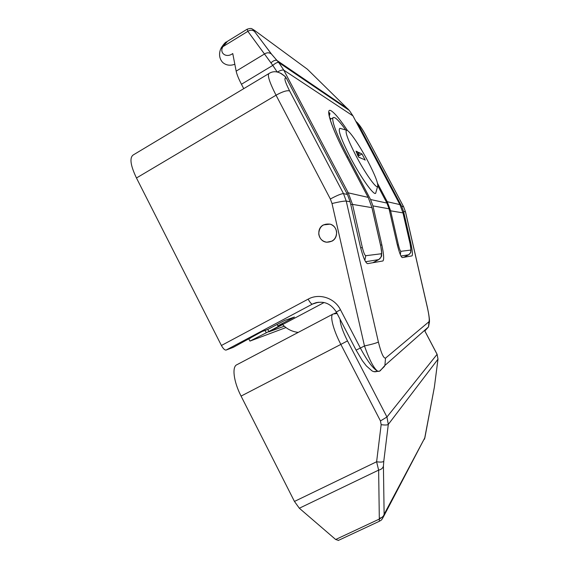 <?xml version="1.0" encoding="UTF-8"?>
<svg xmlns="http://www.w3.org/2000/svg" width="569" height="569" viewBox="0 0 569 569"><rect width="100%" height="100%" fill="white"/><g stroke="black" fill="none" stroke-linecap="round" stroke-linejoin="round"><path stroke-width="0.85" d="M323.427 224.911C315.731 228.681 318.249 241.725 326.762 242.209L331.912 241.178C338.939 237.757 337.716 225.978 330.141 224.158L323.427 224.911M367.78 161.034C359.558 145.351 349.017 129.888 346.585 130.23C344.786 131.475 347.922 139.988 356.009 155.771C364.992 172.926 375.988 188.495 377.567 186.625C378.62 184.192 375.355 175.657 367.78 161.034M340.66 128.537L339.928 128.324C337.687 129.711 341.244 139.547 350.589 157.848C361.002 177.756 373.812 195.651 375.654 193.304L376.059 191.909M377.88 185.949L386.927 203.076L389.054 208.809L372.93 205.893L370.568 199.52L348.043 156.774C336.677 135.301 330.447 117.947 333.555 117.477C335.532 117.221 339.586 121.389 345.724 129.988M281.065 73.415L285.169 76.452L286.527 78.472L347.439 194.484L350.127 201.767L346.237 201.063L378.392 342.033C376.443 343.043 371.806 344.352 364.473 345.952L332.012 203.517L330.354 199.008L276.036 95.208L136.46 177.99L221.412 345.49L308.142 299.145C319.166 292.928 334.622 297.907 340.454 309.721L360.362 348.064L364.473 345.952C369.338 359.786 373.712 368.193 377.603 371.166L379.452 371.265L384.303 366.564L384.9 365.44L385.526 358.136L428.962 321.741C429.616 320.198 429.118 315.596 427.468 307.943L405.434 211.775L403.556 211.433L410.747 242.807C412.383 250.388 412.817 254.741 412.056 255.872L402.269 257.586C400.882 256.889 399.139 252.259 397.041 243.703L389.054 208.809M324.102 302.523L268.86 331.869L284.272 326.201M277.124 324.458L277.85 325.866L294.436 317.054L284.77 320.39L267.551 329.551L262.089 331.499L233.226 347.382L226.078 350.07C224.727 350.198 223.169 348.669 221.412 345.49M277.85 325.866L282.701 324.138L268.845 331.499L267.786 329.423M285.944 327.566L249.933 341.101L268.845 331.499M250.09 337.886L250.303 338.292M266.121 332.495L265.069 330.433M249.933 341.101L248.888 339.046M136.46 177.99C130.479 165.415 129.391 157.748 133.189 154.988L268.76 73.65M403.556 211.433L401.643 206.277L358.029 123.871L355.81 121.247L357.055 122.435M372.93 205.893L381.799 244.706C383.791 254.051 384.167 259.471 382.944 260.958L367.553 263.653C365.398 262.842 362.958 256.996 360.248 246.121L350.127 201.767M356.102 350.148L362.389 360.725L366.336 365.888L371.792 370.711C373.613 371.962 375.547 372.112 377.603 371.166C373.008 368.598 367.261 360.902 360.362 348.064L356.087 350.12L336.336 312.047L340.454 309.721M357.304 154.583L358.271 152.905L357.78 151.98L356.009 151.141L358.562 157.129L363.058 159.05M358.271 152.905L359.181 153.331L358.783 154.683L357.873 154.263M363.627 159.213L365.22 160.095L361.976 153.964L358.698 152.414L359.181 153.331M358.065 156.176L361.976 153.964M359.985 157.592L358.861 157.264M356.578 152.663L357.78 151.98M357.617 155.337L358.783 154.683M282.594 324.572C286.925 329.074 292.139 331.684 298.227 332.403M318.74 233.973C319.529 238.646 322.203 241.391 326.762 242.209C333.128 242.003 336.414 238.631 336.628 232.095C336.037 228.098 333.875 225.452 330.141 224.158C323.007 223.368 319.209 226.64 318.74 233.973M243.738 88.664L241.448 84.255C238.582 78.707 236.818 74.333 236.163 71.146L232.749 53.529C226.362 58.458 219.008 53.095 222.913 46.665L227.486 41.302L247.102 29.232M408.634 254.784L400.953 256.05M378.762 259.578L365.561 261.754M234.826 64.254C230.182 65.954 226.163 65.371 222.763 62.505C217.707 57.156 219.947 50.577 220.772 48.77L222.913 46.665L247.856 31.331L247.195 29.168C252.309 27.618 251.925 29.147 252.949 29.41L271.577 54.176L278.746 62.526C277.516 62.106 275.538 63.067 272.8 65.392L264.478 53.991C266.975 52.398 269.293 52.419 271.441 54.055L271.577 54.176M349.352 110.457L307.374 69.212L254.834 30.612C253.546 29.68 253.482 30.001 254.642 31.565M347.908 108.828L276.939 60.456C275.453 59.773 273.44 60.591 270.901 62.903M236.163 71.146L264.478 53.991L247.856 31.331C250.225 29.816 252.444 29.858 254.514 31.451L271.441 54.055L278.824 62.618L283.803 70.151L348.242 192.848L368.136 197.372L346.379 156.07C331.03 127.115 324.494 106.09 331.507 111.019C335.084 113.43 340.44 119.967 347.567 130.628M362.353 247.551C363.598 252.572 364.729 255.296 365.739 255.716L381.244 253.774C381.863 253.191 381.692 250.659 380.746 246.171L371.941 207.657L352.496 204.378L362.353 247.551L360.654 247.842M410.135 243.987L402.987 212.898L390.619 210.807L398.407 244.848C399.374 248.809 400.185 250.965 400.839 251.32L410.704 250.083C411.081 249.635 410.882 247.593 410.107 243.973M397.354 245.04L398.407 244.848M338.455 540.379L335.667 539.497L299.33 508.231L294.45 501.438L376.614 461.758C380.412 462.32 382.795 462.17 383.776 461.31L383.421 466.125L384.125 514.305L383.833 516.019L382.155 519.12M379.352 521.275L378.634 470.122L376.614 461.758L381.152 424.659L380.469 420.939L340.852 344.401L241.071 396.095L294.45 501.438M241.071 396.095C233.546 381.5 231.782 366.5 236.953 364.693L332.858 314.152M424.51 439.197L434.36 387.197L437.981 359.188L388.307 424.403L383.776 461.31M335.667 539.497L379.544 518.971L383.833 516.019M379.623 518.231C382.027 517.698 383.527 516.389 384.125 514.305L424.887 437.675L383.734 516.254C380.462 522.178 380.654 520.023 379.48 521.211L338.242 540.479M299.33 508.231L378.634 470.122C381.187 469.567 382.781 468.237 383.421 466.125M424.83 437.966L434.36 387.233L437.988 359.181L437.084 354.331L424.524 330.425M370.568 199.52L386.927 203.076M286.527 78.472L286.136 78.223C283.739 77.313 284.891 81.552 289.614 90.94L343.498 193.631L347.439 194.484M330.354 199.008C336.962 195.444 341.343 193.652 343.498 193.631L346.237 201.063C344.039 200.971 339.302 201.789 332.012 203.517M286.136 78.223L284.777 76.203L280.147 72.96M318.356 302.231L312.388 304.109L226.078 350.07M401.643 206.277L403.549 206.696L366.287 136.311C362.681 129.668 359.992 125.564 358.221 123.999L358.029 123.871M378.392 342.033C381.152 353.05 383.527 358.42 385.526 358.136M315.994 302.68L312.388 304.109C311.343 304.059 309.934 302.402 308.142 299.145M289.614 90.94C287.061 90.172 282.537 91.595 276.036 95.208C269.507 82.341 267.167 75.101 269.023 73.493C273.753 70.442 279.009 71.345 284.777 76.203L285.169 76.452M405.498 211.853L403.585 206.703L366.287 136.311M366.436 136.532L366.336 136.347C363.129 130.201 360.099 125.607 357.247 122.555L358.221 123.999M403.634 206.803L405.484 211.789L427.504 307.907C428.941 314.771 429.595 319.394 429.467 321.784L428.514 326.898L428.962 321.741M424.972 330.838L428.514 326.898L384.9 365.44L380.12 370.874M409.957 243.226L410.747 242.807M380.604 245.346L381.799 244.706M347.076 157.321L348.043 156.774M372.859 262.722L378.598 259.656C380.782 258.298 381.664 256.342 381.244 253.774M277.21 72.035L272.8 65.392L241.448 84.255M403.883 257.302L408.549 254.827C410.32 253.731 411.038 252.152 410.704 250.083M331.108 118.885L329.721 117.854M377.567 183.396L387.24 201.711L399.9 204.591L352.965 115.891L283.803 70.151C282.573 69.703 280.403 70.336 277.309 72.057M353.05 116.026L349.266 110.358M372.012 207.735L368.228 197.486M346.749 193.168L348.242 192.848L352.496 204.378L350.753 204.527M386.323 201.931L387.24 201.711L390.619 210.807L389.537 210.914M402.987 212.898L399.9 204.591L402.987 212.898M252.821 29.311L254.834 30.612M365.739 255.716L364.843 260.403M399.95 204.655L352.993 115.92L349.316 110.422L278.746 62.526M403.023 212.941L410.128 243.973L411.01 250.282C410.277 252.188 412.312 251.242 408.578 254.82L403.905 257.302M400.327 254.692L400.839 251.32M334.302 313.54L336.635 312.616M340.077 319.259C340.241 324.188 342.716 331.4 347.495 340.895L386.948 416.999L437.113 354.295L424.552 330.397M347.495 340.895L340.852 344.401C333.029 329.465 329.508 314.963 333.164 313.996L337.076 313.469M380.469 420.939L386.948 416.999L388.307 424.403C387.34 425.121 384.957 425.207 381.152 424.659M437.092 354.259L437.995 359.096M346.585 130.23L339.928 128.324M336.322 312.018C330.674 303.17 323.107 300.34 313.611 303.512L317.054 302.438M379.445 371.265L373.826 371.649M330.155 119.44L333.263 117.648M377.567 186.625L375.654 193.304M329.28 115.856C330.034 113.999 330.07 112.961 329.38 112.754C327.339 114.284 334.743 134.241 346.421 156.091L368.179 197.379L371.991 207.671L380.789 246.171L381.763 253.518C380.91 255.979 383.335 255.076 378.648 259.642L372.901 262.714M221.113 47.995C223.645 44.119 225.495 42.056 226.661 41.814"/></g></svg>
